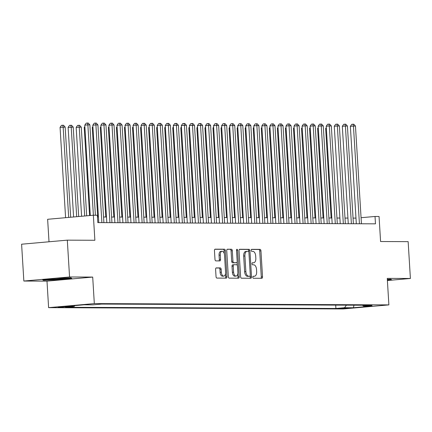 <?xml version="1.0" encoding="UTF-8"?>
<svg xmlns="http://www.w3.org/2000/svg" width="432" height="432" viewBox="0 0 432 432"><rect width="100%" height="100%" fill="white"/><g stroke="black" fill="none" stroke-linecap="round" stroke-linejoin="round"><path stroke-width="0.65" d="M252.823 277.236A1.015 0.551 84.9 0 0 253.438 278.251L261.835 278.289A1.453 0.788 84.9 0 0 261.873 278.284A1.453 0.788 84.9 0 0 262.532 276.847L260.944 250.819A1.453 0.788 84.9 0 0 260.064 249.367L251.672 249.334A1.015 0.551 84.9 0 0 251.64 249.334A1.015 0.551 84.9 0 0 251.181 250.344A1.015 0.551 84.9 0 0 251.797 251.354L252.882 251.359A4.639 2.522 84.9 0 1 255.69 255.998L255.825 258.169A4.639 2.522 84.9 0 1 253.708 262.78A4.639 2.522 84.9 0 1 253.579 262.786L252.493 262.78A1.015 0.551 84.9 0 0 252.466 262.78A1.015 0.551 84.9 0 0 252.002 263.79A1.015 0.551 84.9 0 0 252.617 264.805L253.703 264.811A4.639 2.522 84.9 0 1 256.516 269.449L256.646 271.615A4.639 2.522 84.9 0 1 254.529 276.226A4.639 2.522 84.9 0 1 254.399 276.232L253.314 276.226A1.015 0.551 84.9 0 0 253.287 276.226A1.015 0.551 84.9 0 0 252.823 277.236M58.142 307.411L66.809 306.769L58.142 307.411M216.297 267.894A1.453 0.788 84.9 0 0 216.259 267.899A1.453 0.788 84.9 0 0 215.595 269.341L216.043 276.642A1.453 0.788 84.9 0 0 216.923 278.089L226.244 278.132A1.453 0.788 84.9 0 0 226.282 278.132A1.453 0.788 84.9 0 0 226.946 276.691L225.353 250.663A1.453 0.788 84.9 0 0 224.478 249.21L215.152 249.172A1.453 0.788 84.9 0 0 215.114 249.172A1.453 0.788 84.9 0 0 214.45 250.614L214.99 259.432A1.453 0.788 84.9 0 0 215.87 260.885L219.861 260.901A1.453 0.788 84.9 0 0 219.899 260.901A1.453 0.788 84.9 0 0 220.563 259.459L220.293 255.085A3.877 2.106 84.9 0 1 222.064 251.23A3.877 2.106 84.9 0 1 224.521 255.101L225.569 272.236A3.877 2.106 84.9 0 1 223.798 276.091A3.877 2.106 84.9 0 1 221.341 272.219L221.168 269.363A1.453 0.788 84.9 0 0 220.288 267.916L216.221 267.905M387.391 280.519L410.4 278.478L408.148 241.65L380.581 241.526L379.053 216.486L375.025 216.47L375.478 223.835L97.816 222.61L97.367 215.244L93.344 215.228L47.633 219.289L49.01 241.774M69.563 276.977L23.852 281.038L46.991 281.14L92.702 277.079L69.563 276.977L67.311 240.149L94.873 240.273L93.344 215.228M92.702 277.079L94.322 303.593L388.881 304.889L343.175 308.95L48.611 307.654L94.322 303.593M410.4 278.478L387.261 278.375L388.881 304.889M240.613 276.75A1.453 0.788 84.9 0 0 241.493 278.197L250.814 278.24A1.453 0.788 84.9 0 0 250.852 278.24A1.453 0.788 84.9 0 0 251.516 276.799L249.923 250.771A1.453 0.788 84.9 0 0 249.043 249.318L239.722 249.28A1.453 0.788 84.9 0 0 239.684 249.28A1.453 0.788 84.9 0 0 239.02 250.722L240.613 276.75M238.529 278.186L229.208 278.143A1.453 0.788 84.9 0 1 228.328 276.696L226.735 250.668A1.453 0.788 84.9 0 1 227.399 249.226A1.453 0.788 84.9 0 1 227.437 249.226L231.428 249.242A1.453 0.788 84.9 0 1 232.308 250.695L232.951 261.247A1.453 0.788 84.9 0 0 233.831 262.699L236.477 262.71A1.453 0.788 84.9 0 0 236.515 262.71A1.453 0.788 84.9 0 0 237.179 261.268L236.504 250.279A1.015 0.551 84.9 0 1 236.968 249.269A1.015 0.551 84.9 0 1 237.611 250.285L239.231 276.745A1.453 0.788 84.9 0 1 238.567 278.186A1.453 0.788 84.9 0 1 238.529 278.186M23.852 281.038L21.6 244.21L67.311 240.149M348.494 307.962L338.321 308.572L348.494 307.962M74.79 305.629L74.153 306.515L65.502 307.282L335.918 308.47L344.569 307.703L346.41 305.154M74.153 306.515L65.297 306.472L84.078 304.803L92.929 304.846L101.579 304.074L371.995 305.267L363.344 306.034L372.2 306.072L353.419 307.741L344.569 307.703M46.991 281.14L48.611 307.654M355.979 218.111L353.047 218.101M347.927 218.074L345.001 218.063M339.881 218.041L336.949 218.025M331.83 218.003L328.903 217.993M323.784 217.971L320.852 217.955M315.738 217.933L312.806 217.922M307.687 217.901L304.76 217.885M299.641 217.863L296.708 217.852M291.589 217.831L288.662 217.814M283.543 217.793L280.616 217.782M275.497 217.755L272.565 217.744M267.446 217.723L264.519 217.706M259.4 217.685L256.468 217.674M251.354 217.652L248.422 217.636M243.302 217.615L240.376 217.604M235.256 217.582L232.324 217.566M227.205 217.544L224.278 217.534M219.159 217.512L216.227 217.496M211.113 217.474L208.181 217.463M203.062 217.436L200.135 217.426M195.016 217.404L192.083 217.388M186.964 217.366L184.037 217.355M178.918 217.334L175.986 217.318M170.872 217.296L167.94 217.285M162.821 217.264L159.894 217.247M154.775 217.226L151.843 217.215M146.723 217.193L143.797 217.177M138.677 217.156L135.745 217.145M130.631 217.118L127.699 217.107M122.58 217.085L119.653 217.069M114.534 217.048L111.602 217.037M106.488 217.015L103.556 216.999M98.437 216.977L97.475 216.972M375.025 216.47L361.071 217.706M335.713 305.105L335.918 308.47M362.556 305.224L363.344 306.034M353.97 305.186L353.419 307.741M387.38 280.271L391.732 279.882L390.847 279.239L387.32 279.374M42.52 279.634L43.405 280.276L58.055 279.698L71.82 278.478L70.934 277.83L56.284 278.408L42.52 279.634M58.034 279.38L58.055 279.698M43.362 279.617L43.405 280.276M253.066 276.34L253.168 276.34A4.639 2.522 84.9 0 0 253.292 276.334A4.639 2.522 84.9 0 0 253.422 276.318M252.596 262.872A4.639 2.522 84.9 0 1 252.472 262.888A4.639 2.522 84.9 0 1 252.342 262.894L252.245 262.894M260.901 278.284A1.453 0.788 84.9 0 0 261.301 276.955L259.708 250.927A1.453 0.788 84.9 0 0 258.827 249.48L251.424 249.448M248.735 251.689L248.686 250.879A1.453 0.788 84.9 0 0 247.806 249.431L239.42 249.394M249.88 278.235A1.453 0.788 84.9 0 0 250.279 276.907L250.214 275.864M249.82 276.21A1.015 0.551 84.9 0 0 249.847 276.21A1.015 0.551 84.9 0 0 250.312 275.2L248.913 252.358A1.015 0.551 84.9 0 0 248.297 251.343L247.153 251.338A4.639 2.522 84.9 0 0 247.028 251.343A4.639 2.522 84.9 0 0 244.906 255.955L245.862 271.566A4.639 2.522 84.9 0 0 248.675 276.205L249.82 276.21L248.584 276.323A1.015 0.551 84.9 0 0 248.611 276.318A1.015 0.551 84.9 0 0 248.638 276.318M245.916 251.446A4.639 2.522 84.9 0 0 245.792 251.451A4.639 2.522 84.9 0 0 243.675 256.063L244.906 255.955M248.584 276.323L247.439 276.318A4.639 2.522 84.9 0 1 244.625 271.679L243.675 256.063M227.135 249.34L231.428 249.242M235.321 262.813A1.453 0.788 84.9 0 1 235.283 262.818A1.453 0.788 84.9 0 1 235.24 262.818L232.594 262.807A1.453 0.788 84.9 0 1 231.714 261.36L231.071 250.803A1.453 0.788 84.9 0 0 230.191 249.35M237.092 262.078L237.292 265.372M237.794 273.586L237.994 276.853L239.231 276.745M233.62 272.203A3.877 2.106 84.9 0 0 236.077 276.075A3.877 2.106 84.9 0 0 237.848 272.219L237.481 266.182A1.453 0.788 84.9 0 0 236.601 264.735L233.955 264.724A1.453 0.788 84.9 0 0 233.912 264.724A1.453 0.788 84.9 0 0 233.253 266.166L233.62 272.203L232.384 272.311A3.877 2.106 84.9 0 0 234.841 276.183L236.077 276.075M233.874 264.73L232.718 264.832A1.453 0.788 84.9 0 0 232.681 264.832A1.453 0.788 84.9 0 0 232.016 266.274L233.253 266.166M232.384 272.311L232.016 266.274M237.595 278.181A1.453 0.788 84.9 0 0 237.994 276.853M223.798 276.091L222.561 276.199A3.877 2.106 84.9 0 1 220.104 272.327L219.931 269.471A1.453 0.788 84.9 0 0 219.051 268.024L215.995 268.013M222.064 251.23L220.828 251.343A3.877 2.106 84.9 0 0 219.056 255.193L220.293 255.085M218.927 260.896A1.453 0.788 84.9 0 0 219.326 259.567L219.056 255.193M224.3 253.735L224.116 250.771A1.453 0.788 84.9 0 0 223.241 249.323L214.85 249.286M225.31 278.127A1.453 0.788 84.9 0 0 225.709 276.799L225.515 273.607M326.354 128.455L325.652 128.515L331.128 218.003M325.652 128.515L326.3 127.602M359.429 223.76L353.452 126.047L355.466 126.058L361.438 223.771M356.319 223.749L350.363 126.322L353.452 126.047L353.009 124.216L353.813 124.222L355.466 126.058M350.363 126.322L351.778 124.33L353.009 124.216M390.76 279.239L391.257 279.607L387.358 279.952M48.708 279.083A9.601 0.41 176.5 0 0 47.59 279.315A9.601 0.41 176.5 0 0 57.667 279.137A9.601 0.41 176.5 0 0 66.706 278.143A9.601 0.41 176.5 0 0 65.432 278.046M70.848 277.835L71.345 278.197L58.007 279.385L43.816 279.941L43.292 279.563M318.308 128.417L317.606 128.482L323.082 217.966M317.606 128.482L318.254 127.564M310.257 128.385L309.56 128.444L315.031 217.933M309.56 128.444L310.208 127.532M302.211 128.347L301.509 128.412L306.985 217.895M301.509 128.412L302.157 127.494M294.165 128.315L293.463 128.374L298.933 217.863M293.463 128.374L294.111 127.462M351.378 223.727L345.406 126.014L347.414 126.02L353.392 223.738M348.273 223.711L342.317 126.284L345.406 126.014L344.963 124.184L345.767 124.184L347.414 126.02M342.317 126.284L343.726 124.292L344.963 124.184M343.332 223.69L337.354 125.977L339.368 125.987L345.341 223.7M340.227 223.679L334.265 126.252L337.354 125.977L336.917 124.146L337.721 124.151L339.368 125.987M334.265 126.252L335.68 124.254L336.917 124.146M335.286 223.657L329.308 125.939L331.317 125.95L337.295 223.663M332.176 223.641L326.219 126.214L329.308 125.939L328.865 124.114L329.67 124.114L331.317 125.95M326.219 126.214L327.629 124.222L328.865 124.114M327.235 223.619L321.257 125.906L323.271 125.917L329.249 223.63M324.13 223.609L318.168 126.182L321.257 125.906L320.819 124.076L321.624 124.081L323.271 125.917M318.168 126.182L319.583 124.184L320.819 124.076M286.114 128.277L285.412 128.342L290.887 217.825M285.412 128.342L286.065 127.424M319.189 223.587L313.211 125.869L315.225 125.879L321.197 223.592M316.084 223.571L310.122 126.144L313.211 125.869L312.768 124.038L313.578 124.043L315.225 125.879M310.122 126.144L311.537 124.151L312.768 124.038M278.068 128.239L277.366 128.304L282.841 217.787M277.366 128.304L278.014 127.386M311.137 223.549L305.165 125.836L307.174 125.842L313.151 223.56M308.032 223.538L302.076 126.112L305.165 125.836L304.722 124.006L305.527 124.011L307.174 125.842M302.076 126.112L303.485 124.114L304.722 124.006M270.016 128.207L269.32 128.266L274.79 217.755M269.32 128.266L269.968 127.354M303.091 223.517L297.113 125.798L299.128 125.809L305.105 223.522M299.986 223.501L294.025 126.074L297.113 125.798L296.676 123.968L297.481 123.973L299.128 125.809M294.025 126.074L295.439 124.081L296.676 123.968M261.97 128.169L261.268 128.234L266.744 217.717M261.268 128.234L261.916 127.316M295.045 223.479L289.067 125.766L291.076 125.771L297.054 223.49M291.935 223.468L285.979 126.036L289.067 125.766L288.625 123.935L289.429 123.935L291.076 125.771M285.979 126.036L287.393 124.043L288.625 123.935M253.924 128.137L253.222 128.196L258.692 217.685M253.222 128.196L253.87 127.283M286.994 223.441L281.016 125.728L283.03 125.739L289.008 223.452M283.889 223.43L277.927 126.004L281.016 125.728L280.579 123.898L281.383 123.903L283.03 125.739M277.927 126.004L279.342 124.011L280.579 123.898M245.873 128.099L245.171 128.164L250.646 217.647M245.171 128.164L245.824 127.246M278.948 223.409L272.97 125.696L274.984 125.701L280.957 223.42M275.843 223.393L269.881 125.966L272.97 125.696L272.533 123.865L273.337 123.865L274.984 125.701M269.881 125.966L271.296 123.973L272.533 123.865M237.827 128.066L237.125 128.126L242.6 217.615M237.125 128.126L237.773 127.213M270.896 223.371L264.924 125.658L266.933 125.669L272.911 223.382M267.791 223.36L261.835 125.933L264.924 125.658L264.481 123.827L265.286 123.833L266.933 125.669M261.835 125.933L263.245 123.935L264.481 123.827M229.775 128.029L229.079 128.093L234.549 217.577M229.079 128.093L229.727 127.175M262.85 223.339L256.873 125.62L258.887 125.631L264.865 223.344M259.745 223.322L253.784 125.896L256.873 125.62L256.435 123.795L257.24 123.795L258.887 125.631M253.784 125.896L255.199 123.903L256.435 123.795M254.804 223.301L248.827 125.588L250.835 125.599L256.813 223.312M251.694 223.29L245.738 125.863L248.827 125.588L248.384 123.757L249.188 123.763L250.835 125.599M245.738 125.863L247.153 123.865L248.384 123.757M246.753 223.268L240.775 125.55L242.789 125.561L248.767 223.274M243.648 223.252L237.686 125.825L240.775 125.55L240.338 123.719L241.142 123.725L242.789 125.561M237.686 125.825L239.101 123.833L240.338 123.719M221.729 127.996L221.027 128.056L226.503 217.544M221.027 128.056L221.675 127.143M213.683 127.958L212.981 128.023L218.452 217.507M212.981 128.023L213.629 127.105M205.632 127.921L204.935 127.985L210.406 217.469M204.935 127.985L205.583 127.067M238.707 223.231L232.729 125.518L234.743 125.523L240.716 223.241M235.602 223.22L229.64 125.793L232.729 125.518L232.292 123.687L233.096 123.692L234.743 125.523M229.64 125.793L231.055 123.795L232.292 123.687M197.586 127.888L196.884 127.948L202.36 217.436M196.884 127.948L197.532 127.035M230.656 223.198L224.683 125.48L226.692 125.491L232.67 223.204M227.551 223.182L221.594 125.755L224.683 125.48L224.24 123.649L225.045 123.655L226.692 125.491M221.594 125.755L223.004 123.763L224.24 123.649M189.54 127.85L188.838 127.915L194.308 217.399M188.838 127.915L189.486 126.997M222.61 223.16L216.632 125.447L218.646 125.453L224.624 223.171M219.505 223.15L213.543 125.717L216.632 125.447L216.194 123.617L216.999 123.617L218.646 125.453M213.543 125.717L214.958 123.725L216.194 123.617M181.489 127.818L180.787 127.877L186.262 217.366M180.787 127.877L181.435 126.965M214.564 223.123L208.586 125.41L210.595 125.42L216.572 223.133M211.453 223.112L205.497 125.685L208.586 125.41L208.143 123.579L208.948 123.584L210.595 125.42M205.497 125.685L206.912 123.692L208.143 123.579M173.443 127.78L172.741 127.845L178.216 217.328M172.741 127.845L173.389 126.927M206.512 223.09L200.534 125.377L202.549 125.383L208.526 223.101M203.407 223.074L197.451 125.647L200.534 125.377L200.097 123.547L200.902 123.547L202.549 125.383M197.451 125.647L198.86 123.655L200.097 123.547M165.391 127.748L164.695 127.807L170.165 217.296M164.695 127.807L165.343 126.895M198.466 223.052L192.488 125.339L194.503 125.35L200.475 223.063M195.361 223.042L189.4 125.615L192.488 125.339L192.051 123.509L192.856 123.514L194.503 125.35M189.4 125.615L190.814 123.617L192.051 123.509M157.345 127.71L156.643 127.775L162.119 217.258M156.643 127.775L157.291 126.857M190.415 223.02L184.442 125.302L186.451 125.312L192.429 223.025M187.31 223.004L181.354 125.577L184.442 125.302L184 123.476L184.804 123.476L186.451 125.312M181.354 125.577L182.763 123.584L184 123.476M149.299 127.678L148.597 127.737L154.067 217.226M148.597 127.737L149.245 126.824M182.369 222.982L176.391 125.269L178.405 125.28L184.383 222.993M179.264 222.971L173.302 125.545L176.391 125.269L175.954 123.439L176.758 123.444L178.405 125.28M173.302 125.545L174.717 123.547L175.954 123.439M141.248 127.64L140.546 127.705L146.021 217.188M140.546 127.705L141.199 126.787M133.202 127.602L132.5 127.667L137.975 217.15M132.5 127.667L133.148 126.749M125.15 127.57L124.454 127.629L129.924 217.118M124.454 127.629L125.102 126.716M174.323 222.95L168.345 125.231L170.359 125.242L176.332 222.955M171.212 222.934L165.256 125.507L168.345 125.231L167.902 123.401L168.707 123.406L170.359 125.242M165.256 125.507L166.671 123.514L167.902 123.401M166.271 222.912L160.299 125.199L162.308 125.204L168.286 222.923M163.166 222.901L157.21 125.474L160.299 125.199L159.856 123.368L160.661 123.374L162.308 125.204M157.21 125.474L158.62 123.476L159.856 123.368M158.225 222.88L152.248 125.161L154.262 125.172L160.24 222.885M155.12 222.863L149.159 125.437L152.248 125.161L151.81 123.331L152.615 123.336L154.262 125.172M149.159 125.437L150.574 123.444L151.81 123.331M117.104 127.532L116.402 127.597L121.878 217.08M116.402 127.597L117.05 126.679M150.179 222.842L144.202 125.129L146.21 125.134L152.188 222.853M147.069 222.831L141.113 125.399L144.202 125.129L143.759 123.298L144.563 123.298L146.21 125.134M141.113 125.399L142.522 123.406L143.759 123.298M109.058 127.499L108.356 127.559L113.827 217.048M108.356 127.559L109.004 126.646M142.128 222.804L136.15 125.091L138.164 125.102L144.142 222.815M139.023 222.793L133.061 125.366L136.15 125.091L135.713 123.26L136.517 123.266L138.164 125.102M133.061 125.366L134.476 123.374L135.713 123.26M101.007 127.462L100.305 127.526L105.781 217.01M100.305 127.526L100.958 126.608M134.082 222.772L128.104 125.059L130.118 125.064L136.091 222.782M130.977 222.755L125.015 125.329L128.104 125.059L127.661 123.228L128.471 123.228L130.118 125.064M125.015 125.329L126.43 123.336L127.661 123.228M92.961 127.429L92.259 127.489L97.735 216.977M92.259 127.489L92.907 126.576M126.031 222.734L120.058 125.021L122.067 125.032L128.045 222.745M122.926 222.723L116.969 125.296L120.058 125.021L119.615 123.19L120.42 123.196L122.067 125.032M116.969 125.296L118.379 123.298L119.615 123.19M84.91 127.391L84.213 127.456L89.602 215.563M84.213 127.456L84.861 126.538M86.686 215.822L81.265 127.154L79.25 127.143L76.162 127.418L81.599 216.27M76.162 127.418L77.576 125.426L78.813 125.312L79.25 127.143L84.688 216M78.813 125.312L79.618 125.318L81.265 127.154M78.683 216.529L73.213 127.116L68.116 127.386L73.597 216.983M68.116 127.386L69.53 125.388L70.762 125.28L71.204 127.111L76.685 216.707M70.762 125.28L71.566 125.285L73.213 127.116M117.985 222.701L112.007 124.983L114.021 124.994L119.999 222.707M114.88 222.685L108.918 125.258L112.007 124.983L111.569 123.158L112.374 123.158L114.021 124.994M108.918 125.258L110.333 123.266L111.569 123.158M109.939 222.664L103.961 124.951L105.97 124.961L111.947 222.674M106.828 222.653L100.872 125.226L103.961 124.951L103.518 123.12L104.323 123.125L105.97 124.961M100.872 125.226L102.287 123.228L103.518 123.12M101.887 222.631L95.909 124.913L97.924 124.924L103.901 222.637M98.782 222.615L92.821 125.188L95.909 124.913L95.472 123.082L96.277 123.088L97.924 124.924M92.821 125.188L94.235 123.196L95.472 123.082M70.681 217.242L65.167 127.084L60.064 127.348L65.594 217.696M60.064 127.348L61.479 125.356L62.716 125.242L63.153 127.073L68.683 217.42M62.716 125.242L63.52 125.248L65.167 127.084M93.388 215.228L87.863 124.88L89.878 124.886L95.402 215.239M90.299 215.498L84.775 125.156L87.863 124.88L87.426 123.05L88.231 123.055L89.878 124.886M84.775 125.156L86.189 123.158L87.426 123.05M340.81 308.248L340.832 308.642M253.168 276.34L254.399 276.232M252.342 262.894L253.579 262.786M258.827 249.48L260.064 249.367M259.708 250.927L260.944 250.819M261.301 276.955L262.532 276.847M247.806 249.431L249.043 249.318M248.686 250.879L249.923 250.771M250.279 276.907L251.516 276.799M244.625 271.679L245.862 271.566M247.439 276.318L248.675 276.205M231.071 250.803L232.308 250.695M231.714 261.36L232.951 261.247M232.594 262.807L233.831 262.699M235.24 262.818L236.477 262.71M236.515 250.382L237.611 250.285M219.051 268.024L220.288 267.916M219.931 269.471L221.168 269.363M220.104 272.327L221.341 272.219M219.326 259.567L220.563 259.459M223.241 249.323L224.478 249.21M224.116 250.771L225.353 250.663M225.709 276.799L226.946 276.691M253.292 276.334L254.529 276.226M252.472 262.888L253.708 262.78M248.611 276.318L249.847 276.21M245.792 251.451L247.028 251.343M235.283 262.818L236.515 262.71M232.681 264.832L233.912 264.724"/></g></svg>

